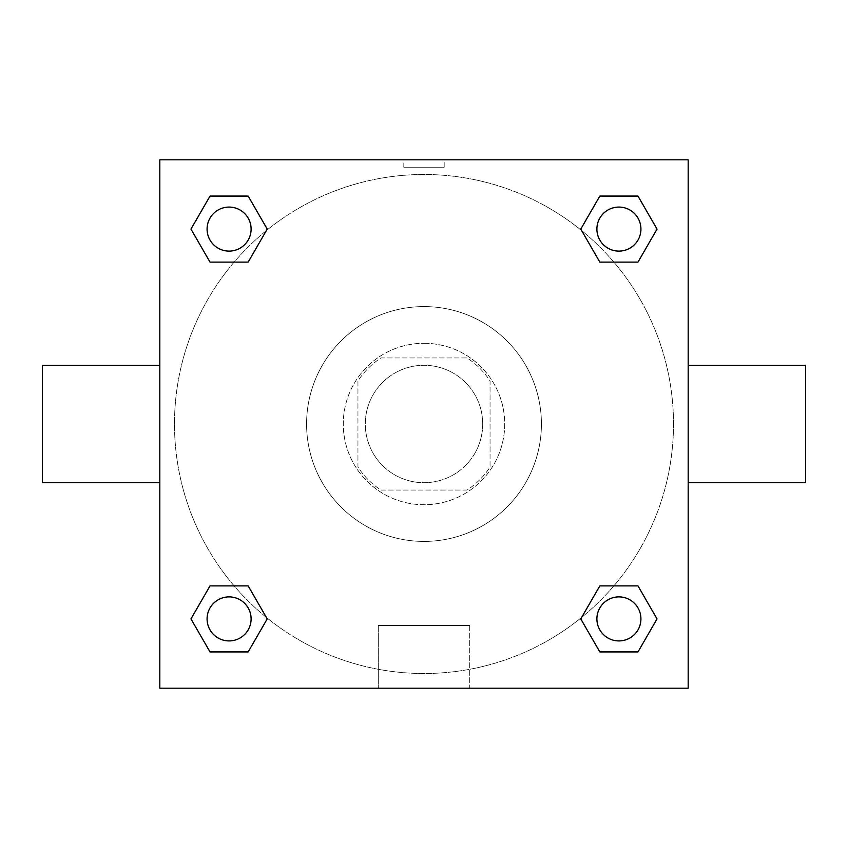 <?xml version="1.0" encoding="UTF-8"?>
<svg xmlns="http://www.w3.org/2000/svg" width="848" height="848" viewBox="0 0 848 848"><rect width="100%" height="100%" fill="white"/><g stroke="black" fill="none" stroke-linecap="round" stroke-linejoin="round"><path stroke-width="0.64" stroke-dasharray="4.24 3.18" d="M482.703 424A58.703 58.703 0 0 0 394.649 373.162A58.703 58.703 0 0 0 394.649 474.838A58.703 58.703 0 0 0 482.703 424A58.703 58.703 0 0 0 394.649 373.162A58.703 58.703 0 0 0 394.649 474.838A58.703 58.703 0 0 0 482.703 424M467.057 490.049L380.943 490.049A78.843 78.843 0 0 1 357.951 467.057L357.951 380.943A78.843 78.843 0 0 1 380.943 357.951L467.057 357.951A78.843 78.843 0 0 1 490.049 380.943L490.049 467.057A78.843 78.843 0 0 1 467.057 490.049L380.943 490.049A78.843 78.843 0 0 1 357.951 467.057L357.951 380.943A78.843 78.843 0 0 1 380.943 357.951L467.057 357.951A78.843 78.843 0 0 1 490.049 380.943L490.049 467.057A78.843 78.843 0 0 1 467.057 490.049M424 343.281A80.719 80.719 0 0 1 493.907 464.365A80.719 80.719 0 0 1 354.093 464.365A80.719 80.719 0 0 1 424 343.281A80.719 80.719 0 0 0 343.281 424A80.719 80.719 0 0 0 424 504.719A80.719 80.719 0 0 0 504.719 424A80.719 80.719 0 0 0 424 343.281M541.416 424A117.416 117.416 0 0 0 365.297 322.314A117.416 117.416 0 0 0 365.297 525.686A117.416 117.416 0 0 0 541.416 424A117.416 117.416 0 0 0 365.297 322.314A117.416 117.416 0 0 0 365.297 525.686A117.416 117.416 0 0 0 541.416 424M234.143 262.117L210.028 262.117L234.143 262.117L210.028 262.117L190.959 229.087L210.028 196.068L248.157 196.068L267.226 229.087L248.157 262.117M248.157 585.883L267.226 618.913L248.157 585.883L267.226 618.913L248.157 585.883L267.226 618.913L248.157 651.932L210.028 651.932L190.959 618.913L210.028 585.883L234.143 585.883M159.816 688.184L159.816 159.816L688.184 159.816L688.184 688.184L159.816 688.184L159.816 159.816L688.184 159.816L688.184 688.184L159.816 688.184L159.816 159.816L688.184 159.816L688.184 688.184L159.816 688.184M599.843 262.117L580.774 229.087L599.843 262.117L580.774 229.087L599.843 262.117L580.774 229.087L599.843 196.068L637.972 196.068L657.041 229.087L637.972 262.117L613.857 262.117M613.857 585.883L637.972 585.883L613.857 585.883L637.972 585.883L657.041 618.913L637.972 651.932L599.843 651.932L580.774 618.913L599.843 585.883M444.182 159.827L403.818 159.827L444.182 159.816L403.818 159.816L444.182 159.816L403.818 159.816L444.182 159.816L444.182 167.215L403.818 167.215L444.182 167.215M673.503 424A249.503 249.503 0 0 0 299.249 207.919A249.503 249.503 0 0 0 299.249 640.081A249.503 249.503 0 0 0 673.503 424A249.503 249.503 0 0 0 299.249 207.919A249.503 249.503 0 0 0 299.249 640.081A249.503 249.503 0 0 0 673.503 424M251.103 618.913A22.016 22.016 0 0 0 218.084 599.843A22.016 22.016 0 0 0 218.084 637.972A22.016 22.016 0 0 0 251.103 618.913A22.016 22.016 0 0 0 218.084 599.843A22.016 22.016 0 0 0 218.084 637.972A22.016 22.016 0 0 0 251.103 618.913A22.016 22.016 0 0 0 218.084 599.843A22.016 22.016 0 0 0 218.084 637.972A22.016 22.016 0 0 0 251.103 618.913A22.016 22.016 0 0 0 218.084 599.843A22.016 22.016 0 0 0 218.084 637.972A22.016 22.016 0 0 0 251.103 618.913A22.016 22.016 0 0 0 218.084 599.843A22.016 22.016 0 0 0 218.084 637.972A22.016 22.016 0 0 0 251.103 618.913M251.103 229.087A22.016 22.016 0 0 0 218.084 210.028A22.016 22.016 0 0 0 218.084 248.157A22.016 22.016 0 0 0 251.103 229.087A22.016 22.016 0 0 0 218.084 210.028A22.016 22.016 0 0 0 218.084 248.157A22.016 22.016 0 0 0 251.103 229.087A22.016 22.016 0 0 0 218.084 210.028A22.016 22.016 0 0 0 218.084 248.157A22.016 22.016 0 0 0 251.103 229.087A22.016 22.016 0 0 0 218.084 210.028A22.016 22.016 0 0 0 218.084 248.157A22.016 22.016 0 0 0 251.103 229.087A22.016 22.016 0 0 0 218.084 210.028A22.016 22.016 0 0 0 218.084 248.157A22.016 22.016 0 0 0 251.103 229.087M640.929 229.087A22.016 22.016 0 0 0 607.899 210.028A22.016 22.016 0 0 0 607.899 248.157A22.016 22.016 0 0 0 640.929 229.087A22.016 22.016 0 0 0 607.899 210.028A22.016 22.016 0 0 0 607.899 248.157A22.016 22.016 0 0 0 640.929 229.087A22.016 22.016 0 0 0 607.899 210.028A22.016 22.016 0 0 0 607.899 248.157A22.016 22.016 0 0 0 640.929 229.087A22.016 22.016 0 0 0 607.899 210.028A22.016 22.016 0 0 0 607.899 248.157A22.016 22.016 0 0 0 640.929 229.087A22.016 22.016 0 0 0 607.899 210.028A22.016 22.016 0 0 0 607.899 248.157A22.016 22.016 0 0 0 640.929 229.087M596.897 618.913A22.016 22.016 0 0 1 629.916 599.843A22.016 22.016 0 0 1 629.916 637.972A22.016 22.016 0 0 1 596.897 618.913A22.016 22.016 0 0 1 629.916 599.843A22.016 22.016 0 0 1 629.916 637.972A22.016 22.016 0 0 1 596.897 618.913M469.697 688.184L378.303 688.184L469.697 688.184L378.303 688.184L469.697 688.184L469.697 625.485L378.303 625.485L469.697 625.485L378.303 625.485L469.697 625.485L469.697 688.184M159.816 424L159.816 365.297L159.816 424M688.184 424L688.184 365.297L688.184 424M805.6 365.297L805.6 482.703M42.4 482.703L42.4 365.297M210.028 651.932L190.959 618.913L210.028 585.883L190.959 618.913L210.028 585.883L190.959 618.913L210.028 651.932L190.959 618.913L210.028 651.932L248.157 651.932L210.028 651.932M267.226 618.913L248.157 651.932L267.226 618.913M580.774 229.087L599.843 196.068L637.972 196.068L657.041 229.087L637.972 262.117L657.041 229.087L637.972 262.117L657.041 229.087L637.972 196.068L657.041 229.087L637.972 196.068L599.843 196.068L580.774 229.087M210.028 262.117L190.959 229.087L210.028 196.068L248.157 196.068L267.226 229.087L248.157 196.068L267.226 229.087L248.157 196.068L210.028 196.068L190.959 229.087L210.028 196.068L190.959 229.087L210.028 262.117M599.843 651.932L580.774 618.913L599.843 651.932L580.774 618.913L599.843 651.932L637.972 651.932L599.843 651.932M637.972 585.883L657.041 618.913L637.972 651.932L657.041 618.913L637.972 651.932L657.041 618.913L637.972 585.883M688.173 424L688.173 403.818L688.173 424M159.827 424L159.827 403.818L159.827 424M640.929 618.913A22.016 22.016 0 0 0 607.899 599.843A22.016 22.016 0 0 0 607.899 637.972A22.016 22.016 0 0 0 640.929 618.913A22.016 22.016 0 0 0 607.899 599.843A22.016 22.016 0 0 0 607.899 637.972A22.016 22.016 0 0 0 640.929 618.913A22.016 22.016 0 0 0 607.899 599.843A22.016 22.016 0 0 0 607.899 637.972A22.016 22.016 0 0 0 640.929 618.913M378.303 625.485L378.303 688.184L378.303 625.485M403.818 167.215L403.818 159.827"/><path stroke-width="1.27" d="M248.157 262.117L210.028 262.117L190.959 229.087L210.028 196.068L248.157 196.068L267.226 229.087L248.157 262.117L210.028 262.117L234.143 262.117M234.143 585.883L248.157 585.883L267.226 618.913L248.157 651.932L210.028 651.932L190.959 618.913L210.028 585.883L248.157 585.883M613.857 262.117L599.843 262.117L580.774 229.087L599.843 196.068L637.972 196.068L657.041 229.087L637.972 262.117L599.843 262.117M599.843 585.883L637.972 585.883L657.041 618.913L637.972 651.932L599.843 651.932L580.774 618.913L599.843 585.883L637.972 585.883L613.857 585.883M688.184 482.703L805.6 482.703L805.6 365.297L688.184 365.297M159.816 365.297L42.4 365.297L42.4 482.703L159.816 482.703M159.816 159.816L688.184 159.816L688.184 688.184L159.816 688.184L159.816 159.816M637.972 651.932L599.843 651.932L637.972 651.932M640.929 618.913A22.016 22.016 0 0 0 607.899 599.843A22.016 22.016 0 0 0 607.899 637.972A22.016 22.016 0 0 0 640.929 618.913M248.157 651.932L210.028 651.932L248.157 651.932M251.103 618.913A22.016 22.016 0 0 0 218.084 599.843A22.016 22.016 0 0 0 218.084 637.972A22.016 22.016 0 0 0 251.103 618.913M599.843 196.068L637.972 196.068L599.843 196.068M640.929 229.087A22.016 22.016 0 0 0 607.899 210.028A22.016 22.016 0 0 0 607.899 248.157A22.016 22.016 0 0 0 640.929 229.087M210.028 196.068L248.157 196.068L210.028 196.068M251.103 229.087A22.016 22.016 0 0 0 218.084 210.028A22.016 22.016 0 0 0 218.084 248.157A22.016 22.016 0 0 0 251.103 229.087"/></g></svg>
